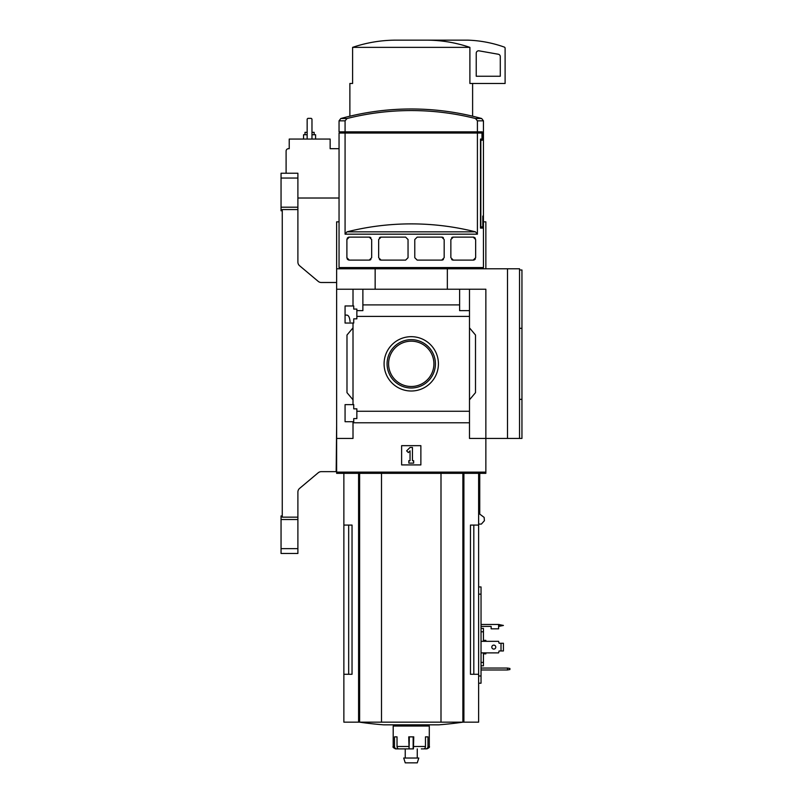 <?xml version="1.0" encoding="UTF-8"?>
<svg xmlns="http://www.w3.org/2000/svg" width="803" height="803" viewBox="0 0 803 803"><rect width="100%" height="100%" fill="white"/><g stroke="black" fill="none" stroke-linecap="round" stroke-linejoin="round"><path stroke-width="1.2" d="M350.068 321.722C349.706 317.576 348.663 315.368 346.936 315.107L345.069 315.107M345.069 421.716L345.069 404.632L353.732 404.632L353.732 408.837L356.853 408.837L356.853 418.584L353.732 418.584L353.732 421.716L345.069 421.716M345.069 323.047L345.069 305.963L353.732 305.963L353.732 309.085L356.853 309.085L356.853 318.831L353.732 318.831L353.732 323.047L345.069 323.047M353.009 323.047L353.009 404.632M353.009 305.963L353.009 289.231L336.638 289.231L336.638 268.774L519.541 268.774L519.541 438.438L521.95 438.438L521.95 399.362L519.541 399.362L521.95 399.332L521.95 269.979L519.541 269.979M384.085 363.839A27.161 27.161 0 0 1 424.827 340.311A27.161 27.161 0 0 1 424.827 387.367A27.161 27.161 0 0 1 384.085 363.839M353.009 421.716L353.009 438.438L336.638 438.438L336.638 472.134L485.855 472.134L485.855 438.438L469.484 438.438L469.484 411.266L356.853 411.266M469.484 411.266L469.484 316.402L356.853 316.402M336.638 438.438L336.638 289.231M469.484 316.402L469.484 310.651L459.617 310.651L459.617 304.899L362.876 304.899L362.876 310.651L356.853 310.651M459.617 304.899L459.617 289.231L353.009 289.231M469.484 422.779L353.009 422.779M475.486 118.523A263.143 263.143 0 0 0 347.006 118.523L340.813 118.523A264.729 264.729 0 0 1 411.246 108.977C435.156 108.997 458.633 112.179 481.68 118.523L475.486 118.523L477.414 120.841L477.414 131.843L482.222 131.843L482.222 140.264L480.826 140.264L480.826 226.898L482.804 226.898L482.804 216.067L483.446 216.067L483.446 267.57L339.047 267.57L339.047 133.047L345.079 133.047L345.079 234.165L347.006 231.846A263.143 263.143 0 0 1 475.486 231.846L347.006 231.846M483.446 217.272L482.954 228.102L480.485 228.102L482.954 228.102M475.486 231.846L477.414 234.165L477.414 133.047L481.991 133.047L481.991 139.06L480.485 139.06L480.485 228.102M346.906 239.244A2.409 2.409 0 0 0 346.896 239.535L349.295 237.126L369.27 237.126L371.679 239.535L371.679 257.703L369.27 260.112L349.295 260.112L346.896 257.703A2.409 2.409 0 0 0 346.916 258.024M346.896 239.535L346.896 257.703M381.064 260.112L378.655 257.703L378.655 239.535L381.064 237.126L405.635 237.126L408.044 239.535L408.044 257.703L405.635 260.112L381.064 260.112A2.409 2.409 0 0 1 379.407 259.449M417.189 260.112L414.78 257.703L414.78 239.535L417.189 237.126L441.76 237.126L444.169 239.535L444.169 257.703L441.76 260.112L417.189 260.112M453.263 260.112L450.854 257.703L450.854 239.535L453.263 237.126L473.238 237.126L475.647 239.535L475.647 257.703L473.238 260.112L453.263 260.112A2.409 2.409 0 0 1 451.647 259.489M347.006 118.523L345.079 120.841L345.079 131.843L339.047 131.843L339.047 120.841L340.813 118.523M348.673 133.047L348.673 131.843M475.025 133.047L475.025 131.843M507.506 268.774L507.506 438.438L485.855 438.438L485.855 289.231L459.617 289.231M362.876 289.231L362.876 304.899M469.484 289.231L469.484 310.651M353.009 399.814L346.986 392.647L346.986 335.032L353.009 327.855M469.484 327.855L475.506 335.032L475.506 392.647L469.484 399.814M401.62 464.917L401.62 445.665L420.872 445.665L420.872 464.917L401.62 464.917M375.152 289.231L375.152 268.774M447.341 289.231L447.341 268.774M507.506 438.438L519.541 438.438M406.639 450.864L410.042 447.462L412.451 447.462L412.451 460.701L413.655 460.701L413.655 463.11L408.837 463.11L408.837 460.701L410.042 460.701L410.042 450.864L408.346 452.571L406.639 450.864M387.076 363.839A24.17 24.17 0 0 1 423.332 342.901A24.17 24.17 0 0 1 423.332 384.767A24.17 24.17 0 0 1 387.076 363.839M388.592 363.839A22.655 22.655 0 0 1 422.579 344.216A22.655 22.655 0 0 1 422.579 383.463A22.655 22.655 0 0 1 388.592 363.839M477.414 131.843L345.079 131.843M477.414 133.047L345.079 133.047M347.237 258.947A2.409 2.409 0 0 0 347.86 259.63M348.552 259.991A2.409 2.409 0 0 0 349.295 260.112M369.27 260.112A2.409 2.409 0 0 0 370.886 259.489M370.886 237.748A2.409 2.409 0 0 0 369.27 237.126M349.295 237.126A2.409 2.409 0 0 0 348.221 237.387M347.85 237.608A2.409 2.409 0 0 0 347.237 238.3M381.064 237.126A2.409 2.409 0 0 0 379.407 237.788M441.76 260.112A2.409 2.409 0 0 0 443.417 259.449M443.417 237.788A2.409 2.409 0 0 0 441.76 237.126M473.238 260.112A2.409 2.409 0 0 0 474.312 259.861M474.683 259.63A2.409 2.409 0 0 0 475.306 258.947M475.306 238.3A2.409 2.409 0 0 0 474.683 237.608M473.981 237.246A2.409 2.409 0 0 0 473.238 237.126M453.263 237.126A2.409 2.409 0 0 0 451.647 237.748M348.673 525.082L348.673 674.289L352.035 674.289L352.035 525.082L343.865 525.082L343.865 722.158L478.628 722.158L478.628 674.289L470.458 674.289L473.82 674.289L473.82 525.082M352.035 674.289L343.865 674.289M478.628 473.338L478.628 525.082L470.458 525.082L470.458 674.289M478.628 525.082L478.628 674.289M336.638 472.134L336.638 473.338L485.855 473.338L485.855 472.134M479.742 473.338L479.742 514.101L484.149 517.403L484.4 520.705L481.368 524.088L478.628 524.088M519.541 328.317L521.95 328.317L519.541 328.337M427.166 40.15C441.72 40.25 455.963 42.659 469.896 47.367L469.896 83.472L505.107 83.472L505.107 48.21A1.204 1.204 0 0 0 504.304 47.086A120.33 120.33 0 0 0 467.798 40.15L395.327 40.15C380.712 40.26 366.459 42.669 352.597 47.367L352.597 83.472L349.877 83.472L349.877 116.194M469.896 47.367L352.597 47.367M479.05 50.84A2.409 2.409 0 0 0 476.229 53.219L476.229 76.245L500.289 76.245L500.289 56.611A2.409 2.409 0 0 0 498.302 54.243L479.05 50.84M381.495 473.338L381.495 722.158M440.998 473.338L440.998 722.158M463.01 722.158A360.989 360.989 0 0 1 438.88 724.828L383.613 724.828A360.989 360.989 0 0 1 359.483 722.158M421.304 748.888L423.572 748.888A2.409 1.897 90 0 0 425.47 746.489L425.47 736.863L427.979 736.863L427.979 746.489L429.294 746.489L429.294 726.032L393.199 726.032L393.199 746.489C392.537 747.011 393.34 747.814 395.608 748.888L396.742 748.888L395.608 748.888M413.425 748.888L413.756 736.863L408.737 736.863L409.068 748.888L398.92 748.888A2.409 1.897 -90 0 1 397.023 746.489L397.023 736.863L394.514 736.863L394.514 746.489A2.409 2.228 90 0 0 396.742 748.888L400.456 748.888M423.944 748.848L425.751 748.888A2.409 2.228 -90 0 0 427.979 746.489M413.154 736.863L413.154 748.888L405.234 748.888L405.234 758.032M409.339 736.863L409.068 748.888M418.785 758.032L403.708 758.032L405.234 762.85L417.259 762.85L418.785 758.032M336.638 425.46L336.166 471.652L321.31 471.652A4.818 4.818 0 0 0 318.209 472.776L299.619 488.385A4.818 4.818 0 0 0 297.893 492.068L297.893 517.152L282.254 517.152L282.254 209.563L297.893 209.563L297.893 262.079A4.818 4.818 0 0 0 299.619 265.763L318.209 281.371A4.818 4.818 0 0 0 321.31 282.495L336.638 282.495M281.05 207.194L297.893 207.194L297.893 173.237L281.05 173.237L281.05 210.777L282.254 210.777M297.893 519.521L297.893 553.478L281.05 553.478L281.05 519.521L297.893 519.521L297.893 517.152M297.893 553.478L281.05 553.478M282.254 515.938L281.05 515.938L281.05 519.521M297.893 207.194L297.893 209.563M339.047 148.685L330.143 148.685L330.143 139.06L289.231 139.06L289.231 148.685L288.508 148.685A2.409 2.409 0 0 0 286.099 151.094L286.099 173.237M339.047 198.02L297.893 198.02M336.638 268.774L336.638 221.849L339.047 221.849M483.446 221.849L485.855 221.849L485.855 268.774M311.976 139.06L311.976 119.085L311.253 118.362L307.88 118.362L307.158 119.085L307.158 139.06M314.144 134.733L314.144 132.324L311.976 132.324M307.158 132.324L304.999 132.324L304.999 134.733M315.589 139.06L315.589 134.733L311.976 134.733M307.158 134.733L303.554 134.733L303.554 139.06M321.31 282.495A4.818 4.818 0 0 1 318.209 281.371A4.818 4.818 0 0 0 321.31 282.495M299.619 265.763A4.818 4.818 0 0 1 297.893 262.079A4.818 4.818 0 0 0 299.619 265.763M297.893 492.068A4.818 4.818 0 0 1 299.619 488.385A4.818 4.818 0 0 0 297.893 492.068M318.209 472.776A4.818 4.818 0 0 1 321.31 471.652A4.818 4.818 0 0 0 318.209 472.776M481.037 652.879L498.603 652.879L499.085 650.962L501.012 650.962L501.012 643.253L499.085 643.253L498.603 641.336L481.037 641.336M481.037 624.483L498.603 624.483L498.603 628.819L491.145 628.819L491.145 626.41L481.037 626.41M478.628 586.943L481.037 586.943L481.037 683.202L478.628 683.202M509.915 668.467L507.506 668.046L507.506 669.973L509.915 669.541L509.915 668.467M481.037 668.046L507.506 668.046M507.506 669.973L481.037 669.973M483.446 641.336L483.446 628.388L481.037 628.388M483.446 631.79L481.037 631.79M483.446 652.879L483.446 662.425L481.037 662.425M483.446 662.425L483.446 665.828L481.037 665.828M485.855 652.879L485.855 653.843L483.446 653.843M483.446 640.372L485.855 640.372L485.855 641.336M501.012 650.962L503.421 650.962L503.421 643.253L501.012 643.253M495.782 647.108A1.987 1.987 0 0 1 492.801 648.824A1.987 1.987 0 0 1 492.801 645.391A1.987 1.987 0 0 1 495.782 647.108M498.603 624.483L503.421 625.447L498.603 626.41M477.414 234.165L345.079 234.165M345.079 120.841L339.047 120.841M483.446 216.067L483.446 120.841L477.414 120.841M463.903 473.338L463.903 722.158M358.59 473.338L358.59 722.158M359.614 473.338L359.614 722.158M462.879 473.338L462.879 722.158M394.514 746.489L393.199 746.489M408.737 746.489L397.023 746.489M425.47 746.489L413.756 746.489M297.893 548.66L281.05 548.66M297.893 178.045L281.05 178.045M481.037 675.985L478.628 675.985M481.037 594.16L478.628 594.16M499.085 624.483L499.085 626.41M482.242 268.774L483.446 267.57M340.251 268.774L339.047 267.57M483.446 120.841L481.68 118.523M343.865 473.338L343.865 525.082M472.616 83.472L472.616 116.194M429.294 746.489C429.956 747.011 429.153 747.814 426.885 748.888M399.211 724.828L399.211 726.032M423.281 724.828L423.281 726.032M417.259 748.888L417.259 758.032"/></g></svg>
